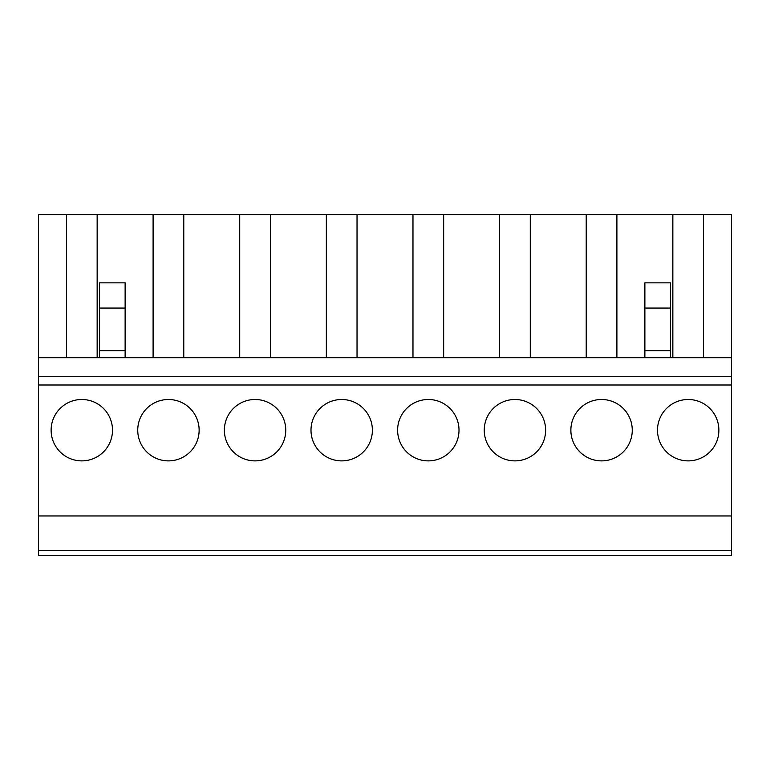 <?xml version="1.0" encoding="UTF-8"?>
<svg xmlns="http://www.w3.org/2000/svg" width="770" height="770" viewBox="0 0 770 770"><rect width="100%" height="100%" fill="white"/><g stroke="black" fill="none" stroke-linecap="round" stroke-linejoin="round"><path stroke-width="1.16" d="M38.5 550.406L731.5 550.406L731.5 555.526L38.5 555.526L38.5 357.713L99.551 357.713L99.551 308.067L125.125 308.067L125.125 282.84L99.551 282.84L99.551 308.067M66.47 357.713L66.47 214.474L97.155 214.474L97.155 357.713L125.125 357.713L125.125 308.067M38.5 357.713L38.5 214.474L66.47 214.474M731.5 550.406L731.5 214.474L97.155 214.474M38.5 515.958L731.5 515.958M688.188 460.883A30.694 30.694 0 0 1 657.493 430.189A30.694 30.694 0 0 1 688.188 399.495A30.694 30.694 0 0 1 718.882 430.189A30.694 30.694 0 0 1 688.188 460.883M601.562 460.883A30.694 30.694 0 0 1 570.868 430.189A30.694 30.694 0 0 1 601.562 399.495A30.694 30.694 0 0 1 632.257 430.189A30.694 30.694 0 0 1 601.562 460.883M514.938 460.883A30.694 30.694 0 0 1 484.243 430.189A30.694 30.694 0 0 1 514.938 399.495A30.694 30.694 0 0 1 545.632 430.189A30.694 30.694 0 0 1 514.938 460.883M428.312 460.883A30.694 30.694 0 0 1 397.618 430.189A30.694 30.694 0 0 1 428.312 399.495A30.694 30.694 0 0 1 459.007 430.189A30.694 30.694 0 0 1 428.312 460.883M341.688 460.883A30.694 30.694 0 0 1 310.993 430.189A30.694 30.694 0 0 1 341.688 399.495A30.694 30.694 0 0 1 372.382 430.189A30.694 30.694 0 0 1 341.688 460.883M255.062 460.883A30.694 30.694 0 0 1 224.368 430.189A30.694 30.694 0 0 1 255.062 399.495A30.694 30.694 0 0 1 285.757 430.189A30.694 30.694 0 0 1 255.062 460.883M168.438 460.883A30.694 30.694 0 0 1 137.743 430.189A30.694 30.694 0 0 1 168.438 399.495A30.694 30.694 0 0 1 199.132 430.189A30.694 30.694 0 0 1 168.438 460.883M81.812 460.883A30.694 30.694 0 0 1 51.118 430.189A30.694 30.694 0 0 1 81.812 399.495A30.694 30.694 0 0 1 112.507 430.189A30.694 30.694 0 0 1 81.812 460.883M731.5 376.472L38.5 376.472M239.72 214.474L239.72 357.713L125.125 357.713L731.5 357.713M703.53 357.713L703.53 214.474M153.095 357.713L153.095 214.474M183.78 357.713L183.78 214.474M270.405 357.713L270.405 214.474M326.345 357.713L326.345 214.474M357.03 357.713L357.03 214.474M412.97 357.713L412.97 214.474M443.655 357.713L443.655 214.474M499.595 357.713L499.595 214.474M530.28 357.713L530.28 214.474M586.22 357.713L586.22 214.474M616.905 357.713L616.905 214.474M672.845 357.713L672.845 214.474M644.875 357.713L644.875 308.067L670.449 308.067L670.449 282.84L644.875 282.84L644.875 308.067M670.449 357.713L670.449 308.067M125.125 350.668L99.551 350.668M38.5 385L731.5 385M670.449 350.668L644.875 350.668"/></g></svg>
